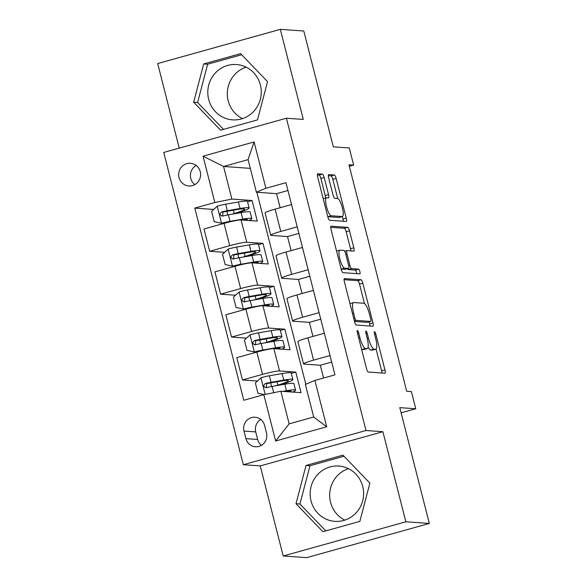 <?xml version="1.0" encoding="UTF-8"?>
<svg xmlns="http://www.w3.org/2000/svg" width="587" height="587" viewBox="0 0 587 587"><rect width="100%" height="100%" fill="white"/><g stroke="black" fill="none" stroke-linecap="round" stroke-linejoin="round"><path stroke-width="0.88" d="M357.432 330.503A2.443 0.609 74.4 0 0 357.38 330.51A2.443 0.609 74.4 0 0 357.388 332.814L366.515 368.607A3.493 0.873 74.4 0 0 368.291 372.033L384.881 373.207A3.493 0.873 74.4 0 0 384.962 373.2A3.493 0.873 74.4 0 0 384.94 369.905L375.819 334.113A2.443 0.609 74.4 0 0 374.572 331.714A2.443 0.609 74.4 0 0 374.521 331.714A2.443 0.609 74.4 0 0 374.528 334.025L375.709 338.655A11.168 2.796 74.4 0 1 375.761 349.199A11.168 2.796 74.4 0 1 375.511 349.228L374.124 349.126A11.168 2.796 74.4 0 1 368.431 338.141L367.249 333.511A2.443 0.609 74.4 0 0 366.002 331.105A2.443 0.609 74.4 0 0 365.95 331.112A2.443 0.609 74.4 0 0 365.958 333.416L367.139 338.053A11.168 2.796 74.4 0 1 367.191 348.597A11.168 2.796 74.4 0 1 366.941 348.619L365.554 348.524A11.168 2.796 74.4 0 1 359.86 337.54L358.679 332.902A2.443 0.609 74.4 0 0 357.432 330.503M208.678 99.408A27.728 26.738 -86 0 0 232.584 119.851A27.728 26.738 -86 0 0 260.393 84.99A27.728 26.738 -86 0 0 236.488 64.541A27.728 26.738 -86 0 0 208.678 99.408M242.482 118.625A27.728 26.738 94 0 1 228.204 100.788A27.728 26.738 94 0 1 246.114 67.153M179.028 177.582A11.373 10.97 -86 0 0 188.831 185.969A11.373 10.97 -86 0 0 200.24 171.661A11.373 10.97 -86 0 0 190.437 163.274A11.373 10.97 -86 0 0 179.028 177.582M196.175 165.461A11.373 10.97 -86 0 0 190.76 178.411A11.373 10.97 -86 0 0 194.825 184.612M362.737 486.491A27.728 26.738 94 0 1 334.928 521.359A27.728 26.738 94 0 1 311.022 500.909A27.728 26.738 94 0 1 338.831 466.049A27.728 26.738 94 0 1 362.737 486.491M344.826 520.126A27.728 26.738 94 0 1 330.547 502.289A27.728 26.738 94 0 1 348.458 468.653M324.2 177.567A3.493 0.873 74.4 0 0 322.417 174.134L317.765 173.803A3.493 0.873 74.4 0 0 317.684 173.811A3.493 0.873 74.4 0 0 317.699 177.113L327.832 216.86A3.493 0.873 74.4 0 0 329.615 220.286L346.198 221.46A3.493 0.873 74.4 0 0 346.279 221.453A3.493 0.873 74.4 0 0 346.264 218.159L336.131 178.411A3.493 0.873 74.4 0 0 334.355 174.977L328.727 174.581A3.493 0.873 74.4 0 0 328.654 174.588A3.493 0.873 74.4 0 0 328.669 177.883L333.005 194.891A3.493 0.873 74.4 0 0 334.781 198.325L337.569 198.523A9.333 2.333 74.4 0 1 342.228 207.306A9.333 2.333 74.4 0 1 342.375 216.522A9.333 2.333 74.4 0 1 342.162 216.544L331.244 215.774A9.333 2.333 74.4 0 1 326.585 206.991A9.333 2.333 74.4 0 1 326.445 197.775A9.333 2.333 74.4 0 1 326.651 197.753L328.471 197.885A3.493 0.873 74.4 0 0 328.551 197.878A3.493 0.873 74.4 0 0 328.537 194.576L324.2 177.567L320.884 178.492A3.493 0.873 74.4 0 0 319.101 175.058L317.369 174.933M405.852 521.792L382.893 431.709L260.239 465.909L283.198 555.992L405.852 521.792L429.324 523.45L399.798 407.635L415.757 408.757L411.384 391.602L406.688 391.272L348.957 164.778L353.653 165.108L349.28 147.953L333.321 146.823L303.802 31.008L280.329 29.35L157.676 63.55L179.233 148.115M382.893 431.709L365.995 430.52L286.39 118.236L303.288 119.432L280.329 29.35M344.466 278.561A3.493 0.873 74.4 0 0 344.386 278.568A3.493 0.873 74.4 0 0 344.408 281.87L354.533 321.617A3.493 0.873 74.4 0 0 356.316 325.044L372.899 326.218A3.493 0.873 74.4 0 0 372.98 326.211A3.493 0.873 74.4 0 0 372.965 322.916L362.832 283.169A3.493 0.873 74.4 0 0 361.056 279.735L344.32 278.605M341.186 269.235L331.053 229.488A3.493 0.873 74.4 0 1 331.039 226.193A3.493 0.873 74.4 0 1 331.119 226.186L347.702 227.352A3.493 0.873 74.4 0 1 349.485 230.786L353.822 247.802A3.493 0.873 74.4 0 1 353.836 251.097A3.493 0.873 74.4 0 1 353.756 251.104L347.027 250.627A3.493 0.873 74.4 0 0 346.954 250.634A3.493 0.873 74.4 0 0 346.968 253.929L349.845 265.214A3.493 0.873 74.4 0 0 351.62 268.648L358.628 269.147A2.443 0.609 74.4 0 1 359.846 271.443A2.443 0.609 74.4 0 1 359.882 273.858A2.443 0.609 74.4 0 1 359.831 273.858L342.962 272.669A3.493 0.873 74.4 0 1 341.186 269.235M429.324 523.45L306.671 557.65L283.198 555.992M266.476 432.905L264.554 425.355A11.021 10.625 -86 0 0 255.052 417.232A11.021 10.625 -86 0 0 244.001 431.085L245.924 438.636A11.021 10.625 -86 0 0 255.426 446.766A11.021 10.625 -86 0 0 266.476 432.905M365.995 430.52L243.341 464.721L163.744 152.437L286.39 118.236M314.881 380.449L326.695 426.778L275.641 441.013L263.834 394.684L280.85 391.25L289.156 423.851L313.693 417.012L305.379 384.412L314.881 380.449L334.942 374.858L285.957 182.682L265.904 188.273L256.394 192.235L248.088 159.635L223.559 166.473L231.865 199.074L252.05 200.505L247.545 201.759M213.727 209.434L194.796 208.099L243.781 400.275L263.834 394.684M194.796 208.099L214.849 202.508L203.043 156.179L254.09 141.944L265.904 188.273M260.239 465.909L243.341 464.721M349.353 166.312L353.653 165.108M401.126 412.837L415.757 408.757M280.85 391.25L301.036 392.674L295.782 372.085L291.277 373.339M256.864 192.272L305.798 384.236M250.311 168.366L223.559 166.473L203.043 156.179M224.66 252.337L209.669 251.273L203.99 228.967L224.043 223.376A14.22 1.225 -14.3 0 1 241.059 219.949L257.297 221.094L252.05 200.505M209.669 251.273L229.73 245.682A14.22 1.225 -14.3 0 1 246.745 242.248L262.983 243.4L258.478 244.654M235.592 295.232L220.609 294.168L214.923 271.862L234.976 266.271A14.22 1.225 -14.3 0 1 251.992 262.844L268.23 263.989L262.983 243.4M220.609 294.168L240.663 288.577A14.22 1.225 -14.3 0 1 257.678 285.15L273.916 286.295L269.411 287.549M246.533 338.127L231.542 337.07L225.856 314.764L245.909 309.166A14.22 1.225 -14.3 0 1 262.925 305.739L279.163 306.884L273.916 286.295M231.542 337.07L251.596 331.472A14.22 1.225 -14.3 0 1 268.611 328.045L284.849 329.19L280.344 330.444M257.466 381.022L242.475 379.965L236.788 357.659L256.842 352.068A14.22 1.225 -14.3 0 1 273.858 348.634L290.103 349.779L284.849 329.19M242.475 379.965L262.528 374.374A14.22 1.225 -14.3 0 1 279.544 370.94L295.782 372.085M323.576 378.028L320.319 365.246L304.073 364.101A14.22 1.225 -14.3 0 1 303.56 363.911A14.22 1.225 -14.3 0 1 313.575 360.139L330.019 355.553M312.966 336.417L309.378 322.351L293.14 321.206A14.22 1.225 -14.3 0 1 292.62 321.016A14.22 1.225 -14.3 0 1 302.643 317.244L319.086 312.658M302.034 293.522L298.445 279.456L282.208 278.304A14.22 1.225 -14.3 0 1 281.687 278.121A14.22 1.225 -14.3 0 1 291.71 274.342L308.153 269.763M291.101 250.627L287.513 236.561L271.275 235.409A14.22 1.225 -14.3 0 1 270.754 235.226A14.22 1.225 -14.3 0 1 280.777 231.447L297.22 226.868M280.168 207.732L276.58 193.659L256.394 192.235M331.684 362.076L320.319 365.246M303.56 363.911L297.873 341.605A14.22 1.225 -14.3 0 1 307.896 337.833L324.332 333.247M320.751 319.181L309.378 322.351M292.62 321.016L286.94 298.71A14.22 1.225 -14.3 0 1 296.956 294.938L313.399 290.352M309.811 276.286L298.445 279.456M281.687 278.121L276 255.815A14.22 1.225 -14.3 0 1 286.023 252.036L302.466 247.457M298.878 233.391L287.513 236.561M270.754 235.226L265.067 212.92A14.22 1.225 -14.3 0 1 275.09 209.141L291.534 204.562M287.946 190.496L276.58 193.659M231.865 199.074L214.849 202.508M289.156 423.851L275.641 441.013M313.693 417.012L326.695 426.778M254.09 141.944L248.088 159.635M260.789 419.485A11.021 10.625 -86 0 0 255.734 431.915L257.656 439.465A11.021 10.625 -86 0 0 261.42 445.342M369.876 483.123L342.962 455.16L306.025 465.462L296.002 503.727L322.909 531.69L359.846 521.388L369.876 483.123M203.682 63.954L193.659 102.219L220.565 130.182L257.502 119.887L267.533 81.622L240.619 53.652L203.682 63.954L207.629 64.232L197.599 102.498L223.464 129.375M344.011 456.246L309.973 465.733L299.942 503.998L325.807 530.883M299.942 503.998L296.002 503.727M309.973 465.733L306.025 465.462M241.668 54.738L207.629 64.232M197.599 102.498L193.659 102.219M361.555 349.162A11.168 2.796 74.4 0 0 362.245 349.448L365.554 348.524M367.191 348.597L363.874 349.522A11.168 2.796 74.4 0 1 363.624 349.544L362.245 349.448M368.093 347.064A11.168 2.796 74.4 0 0 370.815 350.05L374.124 349.126M375.761 349.199L372.444 350.123A11.168 2.796 74.4 0 1 372.195 350.153L370.815 350.05M381.968 373.002A3.493 0.873 74.4 0 0 381.631 370.83L376.069 349.03M364.476 303.538L359.515 284.093A3.493 0.873 74.4 0 0 357.74 280.659L344.07 279.691M369.986 326.012A3.493 0.873 74.4 0 0 369.649 323.841L369.15 321.867M354.878 318A2.443 0.609 74.4 0 0 356.126 320.407L370.69 321.434A2.443 0.609 74.4 0 0 370.742 321.427A2.443 0.609 74.4 0 0 370.735 319.115L369.487 314.236A11.168 2.796 74.4 0 0 363.793 303.244L353.836 302.547A11.168 2.796 74.4 0 0 353.587 302.569A11.168 2.796 74.4 0 0 353.638 313.113L354.878 318L353.697 318.33M367.477 322.329A2.443 0.609 74.4 0 1 367.425 322.351A2.443 0.609 74.4 0 1 367.374 322.358L354.497 321.449M353.587 302.569L350.27 303.494A11.168 2.796 74.4 0 0 349.962 303.67M330.716 227.316L344.386 228.277L347.702 227.352M350.843 250.898A3.493 0.873 74.4 0 0 350.505 248.727L346.169 231.711A3.493 0.873 74.4 0 0 344.386 228.277M347.497 268.721A3.493 0.873 74.4 0 0 348.311 269.572L355.311 270.071L358.628 269.147M356.771 273.645A2.443 0.609 74.4 0 0 355.311 270.071M340.049 250.135A9.333 2.333 74.4 0 0 339.836 250.157A9.333 2.333 74.4 0 0 339.983 259.373A9.333 2.333 74.4 0 0 344.642 268.156L348.487 268.428A3.493 0.873 74.4 0 0 348.568 268.42A3.493 0.873 74.4 0 0 348.553 265.126L345.677 253.841A3.493 0.873 74.4 0 0 343.894 250.407L340.049 250.135M341.135 269.044A9.333 2.333 74.4 0 0 341.326 269.081L344.642 268.156M345.325 269.308A3.493 0.873 74.4 0 1 345.251 269.345A3.493 0.873 74.4 0 1 345.178 269.352L341.326 269.081M325.55 198.024A3.493 0.873 74.4 0 0 325.22 195.5L320.884 178.492M327.788 216.676A9.333 2.333 74.4 0 0 327.928 216.698L331.244 215.774M342.375 216.522L339.059 217.447A9.333 2.333 74.4 0 1 338.853 217.469L327.928 216.698M337.716 198.545L332.814 179.336A3.493 0.873 74.4 0 0 331.039 175.902L328.331 175.711M343.285 221.255A3.493 0.873 74.4 0 0 342.947 219.083L342.302 216.544M284.959 391.544A22.57 1.944 -14.3 0 1 291.101 391.338A22.57 1.944 -14.3 0 1 290.594 391.94M282.692 391.382L286.493 390.722A27.193 2.341 -14.3 0 1 295.577 390.194A27.193 2.341 -14.3 0 1 292.671 392.087M264.26 394.596L257.964 393.268L255.338 382.973L261.09 377.69A9.421 0.807 -14.3 0 1 269.396 375.768L282.12 373.559A27.193 2.341 -14.3 0 1 291.203 373.038L292.862 379.554A27.193 2.341 165.7 0 0 283.778 380.082L271.055 382.291A9.421 0.807 165.7 0 0 265.353 383.524C262.998 385.6 263.35 386.972 266.403 387.647A9.421 0.807 -14.3 0 1 272.104 386.407L284.827 384.199A27.193 2.341 -14.3 0 1 293.911 383.671L295.577 390.194M292.862 379.554A27.193 2.341 165.7 0 1 280.241 384.859L279.258 385.167M275.699 385.784L277.908 385.101L277.064 381.792M266.322 387.662L266.711 383.619A4.799 0.411 -14.3 0 1 268.12 383.34L280.843 381.132A22.57 1.944 -14.3 0 1 288.386 380.699A22.57 1.944 -14.3 0 1 277.908 385.101M265.684 387.706L266.403 387.647M268.318 342.272L269.308 341.964A27.193 2.341 165.7 0 0 281.929 336.659L280.27 330.143A27.193 2.341 -14.3 0 0 271.179 330.664L258.463 332.873A9.421 0.807 -14.3 0 0 250.157 334.795L244.405 340.078L247.024 350.373L254.531 351.951A9.421 0.807 -14.3 0 1 262.837 350.028L275.552 347.827A27.193 2.341 -14.3 0 1 284.644 347.299A27.193 2.341 -14.3 0 1 281.738 349.192M254.531 351.951L255.756 352.039A4.799 0.411 -14.3 0 1 259.902 351.085L262 350.718M274.019 348.641A22.57 1.944 -14.3 0 1 280.168 348.443A22.57 1.944 -14.3 0 1 279.661 349.045M281.929 336.659A27.193 2.341 165.7 0 0 272.845 337.187L260.122 339.396A9.421 0.807 165.7 0 0 254.42 340.629C252.065 342.705 252.417 344.077 255.47 344.752A9.421 0.807 -14.3 0 1 261.171 343.512L273.894 341.304A27.193 2.341 -14.3 0 1 282.978 340.776L284.644 347.299M264.766 342.889L266.975 342.206L266.131 338.897M255.389 344.767L255.771 340.724A4.799 0.411 -14.3 0 1 257.187 340.445L269.91 338.237A22.57 1.944 -14.3 0 1 277.453 337.804A22.57 1.944 -14.3 0 1 266.975 342.206M254.743 344.811L255.47 344.752M257.385 299.377L258.375 299.069A27.193 2.341 165.7 0 0 270.996 293.764L269.338 287.241A27.193 2.341 -14.3 0 0 260.246 287.769L247.523 289.978A9.421 0.807 -14.3 0 0 239.225 291.9L233.472 297.183L236.091 307.478L243.598 309.055A9.421 0.807 -14.3 0 1 251.904 307.133L264.62 304.932A27.193 2.341 -14.3 0 1 273.711 304.404A27.193 2.341 -14.3 0 1 270.805 306.297M243.598 309.055L244.816 309.144A4.799 0.411 -14.3 0 1 248.969 308.19L251.067 307.823M263.086 305.746A22.57 1.944 -14.3 0 1 269.228 305.541A22.57 1.944 -14.3 0 1 268.721 306.15M270.996 293.764A27.193 2.341 165.7 0 0 261.912 294.292L249.189 296.501A9.421 0.807 165.7 0 0 243.488 297.734C241.132 299.81 241.477 301.182 244.537 301.85A9.421 0.807 -14.3 0 1 250.238 300.617L262.961 298.409A27.193 2.341 -14.3 0 1 272.045 297.88L273.711 304.404M253.833 299.994L256.042 299.311L255.198 296.002M244.456 301.872L244.838 297.829A4.799 0.411 -14.3 0 1 246.254 297.55L258.977 295.342A22.57 1.944 -14.3 0 1 266.52 294.909A22.57 1.944 -14.3 0 1 256.042 299.311M243.81 301.916L244.537 301.85M246.452 256.482L247.443 256.174A27.193 2.341 165.7 0 0 260.063 250.869L258.397 244.346A27.193 2.341 -14.3 0 0 249.314 244.874L236.59 247.083A9.421 0.807 -14.3 0 0 228.292 249.005L222.532 254.281L225.159 264.583L232.665 266.16A9.421 0.807 -14.3 0 1 240.963 264.238L253.687 262.037A27.193 2.341 -14.3 0 1 262.771 261.508A27.193 2.341 -14.3 0 1 259.872 263.394M232.665 266.16L233.883 266.249A4.799 0.411 -14.3 0 1 238.036 265.295L240.134 264.928M252.153 262.851A22.57 1.944 -14.3 0 1 258.295 262.646A22.57 1.944 -14.3 0 1 257.788 263.247M260.063 250.869A27.193 2.341 165.7 0 0 250.979 251.397L238.256 253.599A9.421 0.807 165.7 0 0 232.555 254.839C230.199 256.908 230.544 258.287 233.604 258.955A9.421 0.807 -14.3 0 1 239.305 257.722L252.028 255.514A27.193 2.341 -14.3 0 1 261.112 254.985L262.771 261.508M242.901 257.099L245.109 256.416L244.265 253.1M233.523 258.977L233.905 254.934A4.799 0.411 -14.3 0 1 235.321 254.655L248.044 252.447A22.57 1.944 -14.3 0 1 255.587 252.006A22.57 1.944 -14.3 0 1 245.109 256.416M232.878 259.021L233.604 258.955M235.519 213.587L236.502 213.279A27.193 2.341 165.7 0 0 249.13 207.974L247.465 201.451A27.193 2.341 -14.3 0 0 238.381 201.979L225.657 204.188A9.421 0.807 -14.3 0 0 217.359 206.11L211.599 211.386L214.226 221.681L221.732 223.265A9.421 0.807 -14.3 0 1 230.031 221.343L242.754 219.134A27.193 2.341 -14.3 0 1 251.838 218.613A27.193 2.341 -14.3 0 1 248.932 220.499M221.732 223.265L222.95 223.353A4.799 0.411 -14.3 0 1 227.096 222.4L229.201 222.033M241.22 219.956A22.57 1.944 -14.3 0 1 247.362 219.751A22.57 1.944 -14.3 0 1 246.856 220.352M249.13 207.974A27.193 2.341 165.7 0 0 240.039 208.502L227.323 210.704A9.421 0.807 165.7 0 0 221.622 211.944C219.259 214.013 219.611 215.385 222.671 216.06A9.421 0.807 -14.3 0 1 228.372 214.827L241.096 212.619A27.193 2.341 -14.3 0 1 250.179 212.09L251.838 218.613M231.968 214.204L234.169 213.521L233.325 210.205M222.59 216.082L222.972 212.039A4.799 0.411 -14.3 0 1 224.388 211.76L237.111 209.552A22.57 1.944 -14.3 0 1 244.654 209.111A22.57 1.944 -14.3 0 1 234.169 213.521M221.945 216.126L222.671 216.06M241.059 219.949L246.745 242.248M251.992 262.844L257.678 285.15M262.925 305.739L268.611 328.045M273.858 348.634L279.544 370.94M307.896 337.833L313.575 360.139M256.842 352.068L262.528 374.374M245.909 309.166L251.596 331.472M296.956 294.938L302.643 317.244M234.976 266.271L240.663 288.577M286.023 252.036L291.71 274.342M224.043 223.376L229.73 245.682M275.09 209.141L280.777 231.447M257.656 439.465L245.924 438.636M255.734 431.915L244.001 431.085M358.679 337.87L359.86 337.54M363.624 349.544L366.941 348.619M366.068 333.842L367.249 333.511M367.249 338.472L368.431 338.141M372.195 350.153L375.511 349.228M374.638 334.443L375.819 334.113M381.631 370.83L384.94 369.905M357.498 333.233L358.679 332.902M357.74 280.659L361.056 279.735M359.515 284.093L362.832 283.169M369.649 323.841L372.965 322.916M354.357 320.898L356.126 320.407M367.374 322.358L370.69 321.434M352.457 313.443L353.638 313.113M346.169 231.711L349.485 230.786M350.505 248.727L353.822 247.802M345.787 254.259L346.968 253.929M348.656 265.544L349.845 265.214M348.311 269.572L351.62 268.648M345.178 269.352L348.487 268.428M325.22 195.5L328.537 194.576M338.853 217.469L342.162 216.544M331.039 175.902L334.355 174.977M332.814 179.336L336.131 178.411M342.947 219.083L346.264 218.159M319.101 175.058L322.417 174.134M260.951 377.823L265.177 394.413M284.827 384.199L286.493 390.722M271.561 386.503L270.644 382.9M282.12 373.559L283.778 380.082M272.104 386.407L273.711 392.688M269.396 375.768L271.055 382.291M266.711 383.619L265.353 383.524M250.018 334.928L254.347 351.914M273.894 341.304L275.552 347.827M260.628 343.608L259.711 340.005M271.179 330.664L272.845 337.187M261.171 343.512L262.837 350.028M258.463 332.873L260.122 339.396M255.771 340.724L254.42 340.629M239.078 292.033L243.407 309.019M262.961 298.409L264.62 304.932M249.695 300.713L248.778 297.11M260.246 287.769L261.912 294.292M250.238 300.617L251.904 307.133M247.523 289.978L249.189 296.501M244.838 297.829L243.488 297.734M228.145 249.137L232.474 266.124M252.028 255.514L253.687 262.037M238.762 257.818L237.845 254.215M249.314 244.874L250.979 251.397M239.305 257.722L240.963 264.238M236.59 247.083L238.256 253.599M233.905 254.934L232.555 254.839M217.212 206.242L221.541 223.229M241.096 212.619L242.754 219.134M227.829 214.923L226.912 211.32M238.381 201.979L240.039 208.502M228.372 214.827L230.031 221.343M225.657 204.188L227.323 210.704M222.972 212.039L221.622 211.944M367.425 322.351L370.742 321.427M344.701 251.265L346.954 250.634M336.556 251.075L339.836 250.157M345.251 269.345L348.568 268.42M323.202 198.677L326.445 197.775"/></g></svg>
